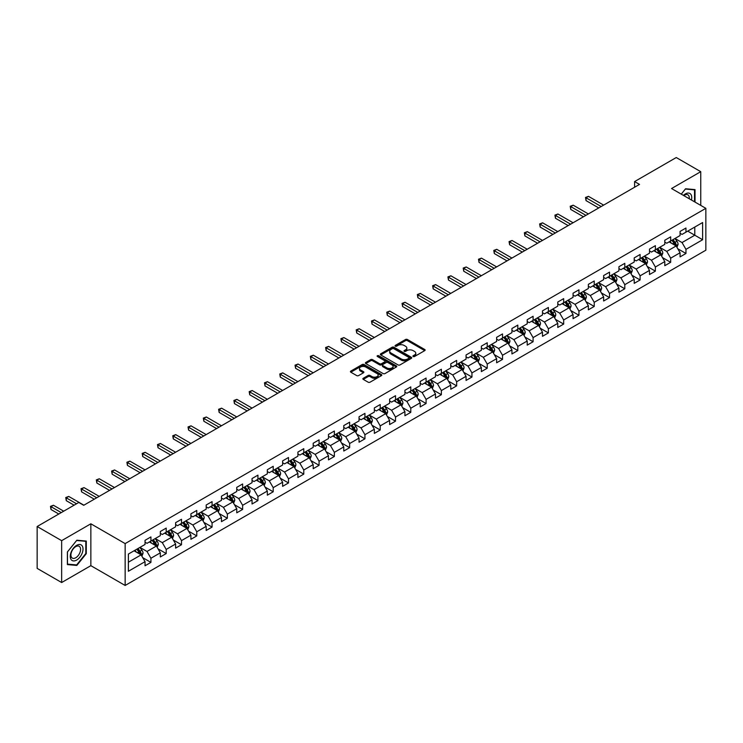 <?xml version="1.0" encoding="UTF-8"?>
<svg xmlns="http://www.w3.org/2000/svg" width="743" height="743" viewBox="0 0 743 743"><rect width="100%" height="100%" fill="white"/><g stroke="black" fill="none" stroke-linecap="round" stroke-linejoin="round"><path stroke-width="1.11" d="M413.173 356.519A0.957 0.548 0 0 0 414.52 356.519L424.745 350.622A1.356 0.789 0 0 0 425.135 350.064A1.356 0.789 0 0 0 424.745 349.516L407.424 339.514A1.356 0.789 0 0 0 405.502 339.514L395.285 345.421A0.957 0.548 0 0 0 396.632 346.192L397.951 345.43A4.356 2.517 0 0 1 404.108 345.43L405.548 346.266A4.356 2.517 0 0 1 406.83 348.04A4.356 2.517 0 0 1 405.548 349.814L404.229 350.585A0.957 0.548 0 0 0 405.576 351.355L406.895 350.594A4.356 2.517 0 0 1 413.052 350.594L414.501 351.43A4.356 2.517 0 0 1 415.774 353.204A4.356 2.517 0 0 1 414.501 354.987L413.173 355.748A0.957 0.548 0 0 0 413.173 356.519L413.173 355.748M363.281 378.28A1.356 0.789 0 0 0 362.881 378.837A1.356 0.789 0 0 0 363.281 379.385L368.138 382.19A1.356 0.789 0 0 0 370.06 382.19L381.41 375.642A1.356 0.789 0 0 0 381.809 375.085A1.356 0.789 0 0 0 381.41 374.528L364.098 364.534A1.356 0.789 0 0 0 362.175 364.534L350.826 371.091A1.356 0.789 0 0 0 350.427 371.639A1.356 0.789 0 0 0 350.826 372.197L356.686 375.586A1.356 0.789 0 0 0 358.609 375.586L363.466 372.782A1.356 0.789 0 0 0 363.866 372.224A1.356 0.789 0 0 0 363.466 371.667L360.559 369.986A3.641 2.099 0 0 1 359.491 368.509A3.641 2.099 0 0 1 361.739 366.568A3.641 2.099 0 0 1 365.705 367.023L377.1 373.599A3.641 2.099 0 0 1 378.168 375.085A3.641 2.099 0 0 1 375.921 377.026A3.641 2.099 0 0 1 371.955 376.571L370.06 375.475A1.356 0.789 0 0 0 368.138 375.475L363.281 378.28L363.281 379.385L368.138 376.608L368.138 375.475M90.85 523.796L61.65 540.663L37.15 526.518L37.15 568.386L61.65 582.531L90.85 565.664L125.149 585.465L125.149 543.597L90.85 523.796L90.85 565.664M700.751 205.393L700.751 171.679L671.551 188.536L705.85 208.337L125.149 543.597M700.751 171.679L676.26 157.535L634.606 181.58L634.606 187.236M37.15 526.518L78.795 502.472L83.699 505.305L639.509 184.403L634.606 181.58M398.053 364.924A1.356 0.789 0 0 0 399.975 364.924L411.325 358.367A1.356 0.789 0 0 0 411.724 357.81A1.356 0.789 0 0 0 411.325 357.262L394.013 347.26A1.356 0.789 0 0 0 392.081 347.26L380.732 353.817A1.356 0.789 0 0 0 380.342 354.374A1.356 0.789 0 0 0 380.732 354.931L398.053 364.924M377.797 356.733A0.957 0.548 0 0 1 378.763 356.863L396.344 367.014L385.013 373.562A1.356 0.789 0 0 1 383.091 373.562L365.779 363.559L370.636 360.782L370.636 359.649L365.779 362.454A1.356 0.789 0 0 0 365.38 363.011A1.356 0.789 0 0 0 365.779 363.559L365.779 362.454M370.636 360.782A1.356 0.789 0 0 1 372.559 360.782L372.559 359.649A1.356 0.789 0 0 0 370.636 359.649M372.559 359.649L379.58 363.699A1.356 0.789 0 0 0 381.503 363.699L384.725 361.841A1.356 0.789 0 0 0 385.125 361.284A1.356 0.789 0 0 0 384.725 360.726L377.416 356.51A0.957 0.548 0 0 1 378.763 355.73L396.363 365.89A1.356 0.789 0 0 1 396.762 366.448A1.356 0.789 0 0 1 396.363 367.005L396.363 365.89M125.149 585.465L705.85 250.205L705.85 208.337M142.74 557.659L150.922 562.386L150.922 558.253L160.33 552.82L160.33 556.953L166.209 553.563L166.209 549.43L175.617 543.997L175.617 548.13L181.496 544.73L181.496 540.607L190.905 535.174L190.905 539.307L196.784 535.907L196.784 531.774L206.183 526.35L206.183 530.474L212.071 527.084L212.071 522.951L221.47 517.518L221.47 521.651L227.349 518.261L227.349 514.128L236.757 508.695L236.757 512.828L242.636 509.429L242.636 505.305L252.044 499.872L252.044 503.995L257.923 500.606L257.923 496.473L267.331 491.039L267.331 495.172L273.21 491.782L273.21 487.649L282.619 482.216L282.619 486.349L288.498 482.95L288.498 478.826L297.906 473.393L297.906 477.526L303.785 474.127L303.785 469.994L313.193 464.57L313.193 468.694L319.072 465.304L319.072 461.171L328.48 455.738L328.48 459.871L334.359 456.481L334.359 452.348L343.768 446.914L343.768 451.047L349.647 447.648L349.647 443.525L359.055 438.091L359.055 442.215L364.934 438.825L364.934 434.692L374.342 429.259L374.342 433.392L380.221 430.002L380.221 425.869L389.629 420.436L389.629 424.569L395.508 421.17L395.508 417.046L404.916 411.613L404.916 415.746L410.795 412.346L410.795 408.213L420.204 402.79L420.204 406.913L426.083 403.523L426.083 399.39L435.491 393.957L435.491 398.09L441.37 394.7L441.37 390.567L450.778 385.134L450.778 389.267L456.657 385.868L456.657 381.744L466.065 376.311L466.065 380.435L471.944 377.045L471.944 372.912L481.353 367.488L481.353 371.611L487.232 368.222L487.232 364.089L496.64 358.655L496.64 362.788L502.519 359.389L502.519 355.265L511.927 349.832L511.927 353.965L517.806 350.566L517.806 346.433L527.214 341.009L527.214 345.133L533.093 341.743L533.093 337.61L542.492 332.177L542.492 336.31L548.38 332.92L548.38 328.787L557.779 323.354L557.779 327.487L563.668 324.087L563.668 319.964L573.067 314.53L573.067 318.663L578.946 315.264L578.946 311.131L588.354 305.707L588.354 309.831L594.233 306.441L594.233 302.308L603.641 296.875L603.641 301.008L609.52 297.609L609.52 293.485L618.928 288.052L618.928 292.185L624.807 288.786L624.807 284.653L634.216 279.229L634.216 283.352L640.095 279.962L640.095 275.829L649.503 270.396L649.503 274.529L655.382 271.139L655.382 267.006L664.79 261.573L664.79 265.706L670.669 262.307L670.669 258.183L680.077 252.75L680.077 256.883L685.956 253.484L685.956 249.351L702.618 239.738L702.618 222.538L694.779 227.061L694.779 235.206L702.618 239.738M150.922 562.386L145.043 565.776L145.043 561.652L128.381 571.265L128.381 554.064L145.043 544.452L145.043 540.319L150.922 536.929L150.922 541.053L160.33 535.629L160.33 531.496L166.209 528.097L166.209 532.229L175.617 526.796L175.617 522.673L181.496 519.273L181.496 523.406L190.905 517.973L190.905 513.84L196.784 510.45L196.784 514.583L206.183 509.15L206.183 505.017L212.071 501.627L212.071 505.751L221.47 500.318L221.47 496.194L227.349 492.795L227.349 496.928L236.757 491.495L236.757 487.362L242.636 483.972L242.636 488.105L252.044 482.671L252.044 478.538L257.923 475.149L257.923 479.272L267.331 473.848L267.331 469.715L273.21 466.316L273.21 470.449L282.619 465.016L282.619 460.892L288.498 457.493L288.498 461.626L297.906 456.193L297.906 452.06L303.785 448.67L303.785 452.803L313.193 447.37L313.193 443.237L319.072 439.847L319.072 443.97L328.48 438.537L328.48 434.414L334.359 431.014L334.359 435.147L343.768 429.714L343.768 425.59L349.647 422.191L349.647 426.324L359.055 420.891L359.055 416.758L364.934 413.368L364.934 417.492L374.342 412.068L374.342 407.935L380.221 404.536L380.221 408.669L389.629 403.235L389.629 399.112L395.508 395.713L395.508 399.845L404.916 394.412L404.916 390.279L410.795 386.889L410.795 391.022L420.204 385.589L420.204 381.456L426.083 378.066L426.083 382.19L435.491 376.766L435.491 372.633L441.37 369.234L441.37 373.367L450.778 367.934L450.778 363.81L456.657 360.411L456.657 364.544L466.065 359.11L466.065 354.978L471.944 351.588L471.944 355.711L481.353 350.287L481.353 346.154L487.232 342.755L487.232 346.888L496.64 341.455L496.64 337.331L502.519 333.932L502.519 338.065L511.927 332.632L511.927 328.499L517.806 325.109L517.806 329.242L527.214 323.809L527.214 319.676L533.093 316.286L533.093 320.409L542.492 314.986L542.492 310.853L548.38 307.453L548.38 311.586L557.779 306.153L557.779 302.029L563.668 298.63L563.668 302.763L573.067 297.33L573.067 293.197L578.946 289.807L578.946 293.931L588.354 288.507L588.354 284.374L594.233 280.975L594.233 285.108L603.641 279.674L603.641 275.551L609.52 272.152L609.52 276.285L618.928 270.851L618.928 266.718L624.807 263.328L624.807 267.461L634.216 262.028L634.216 257.895L640.095 254.505L640.095 258.629L649.503 253.205L649.503 249.072L655.382 245.673L655.382 249.806L664.79 244.373L664.79 240.249L670.669 236.85L670.669 240.983L680.077 235.55L680.077 231.417L685.956 228.027L685.956 232.15L702.618 222.538M149.352 541.963L156.411 546.031L147.003 551.464L139.944 547.396M145.043 542.186L147.003 543.319L150.922 541.053M147.003 551.464L150.922 558.253M156.411 546.031L160.33 552.82M164.64 533.14L171.698 537.208L162.29 542.641L155.231 538.564M160.33 533.363L162.29 534.496L166.209 532.229M162.29 542.641L166.209 549.43M171.698 537.208L175.617 543.997M179.927 524.307L186.976 528.384L177.577 533.818L170.518 529.74M175.617 524.539L177.577 525.673L181.496 523.406M177.577 533.818L181.496 540.607M186.976 528.384L190.905 535.174M195.214 515.484L202.263 519.561L192.864 524.985L185.806 520.917M190.905 515.707L192.864 516.84L196.784 514.583M192.864 524.985L196.784 531.774M202.263 519.561L206.183 526.35M210.501 506.661L217.55 510.729L208.142 516.162L201.093 512.094M206.183 506.884L208.142 508.017L212.071 505.751M208.142 516.162L212.071 522.951M217.55 510.729L221.47 517.518M225.788 497.829L232.838 501.906L223.429 507.339L216.38 503.262M221.47 498.061L223.429 499.194L227.349 496.928M223.429 507.339L227.349 514.128M232.838 501.906L236.757 508.695M241.076 489.005L248.125 493.083L238.717 498.516L231.667 494.439M236.757 489.238L238.717 490.361L242.636 488.105M238.717 498.516L242.636 505.305M248.125 493.083L252.044 499.872M256.363 480.182L263.412 484.25L254.004 489.683L246.955 485.616M252.044 480.405L254.004 481.538L257.923 479.272M254.004 489.683L257.923 496.473M263.412 484.25L267.331 491.039M271.65 471.359L278.699 475.427L269.291 480.86L262.242 476.783M267.331 471.582L269.291 472.715L273.21 470.449M269.291 480.86L273.21 487.649M278.699 475.427L282.619 482.216M286.928 462.527L293.987 466.604L284.578 472.037L277.529 467.96M282.619 462.759L284.578 463.892L288.498 461.626M284.578 472.037L288.498 478.826M293.987 466.604L297.906 473.393M302.215 453.704L309.274 457.781L299.866 463.205L292.816 459.137M297.906 453.927L299.866 455.06L303.785 452.803M299.866 463.205L303.785 469.994M309.274 457.781L313.193 464.57M317.502 444.881L324.561 448.948L315.153 454.382L308.094 450.314M313.193 445.103L315.153 446.237L319.072 443.97M315.153 454.382L319.072 461.171M324.561 448.948L328.48 455.738M332.79 436.048L339.848 440.125L330.44 445.559L323.381 441.481M328.48 436.28L330.44 437.413L334.359 435.147M330.44 445.559L334.359 452.348M339.848 440.125L343.768 446.914M348.077 427.225L355.135 431.302L345.727 436.735L338.669 432.658M343.768 427.457L345.727 428.581L349.647 426.324M345.727 436.735L349.647 443.525M355.135 431.302L359.055 438.091M363.364 418.402L370.423 422.479L361.014 427.903L353.956 423.835M359.055 418.625L361.014 419.758L364.934 417.492M361.014 427.903L364.934 434.692M370.423 422.479L374.342 429.259M378.651 409.579L385.71 413.647L376.302 419.08L369.243 415.003M374.342 409.802L376.302 410.935L380.221 408.669M376.302 419.08L380.221 425.869M385.71 413.647L389.629 420.436M393.939 400.746L400.997 404.824L391.589 410.257L384.53 406.18M389.629 400.979L391.589 402.112L395.508 399.845M391.589 410.257L395.508 417.046M400.997 404.824L404.916 411.613M409.226 391.923L416.284 396L406.876 401.424L399.818 397.356M404.916 392.146L406.876 393.279L410.795 391.022M406.876 401.424L410.795 408.213M416.284 396L420.204 402.79M424.513 383.1L431.572 387.168L422.163 392.601L415.105 388.533M420.204 383.323L422.163 384.456L426.083 382.19M422.163 392.601L426.083 399.39M431.572 387.168L435.491 393.957M439.8 374.268L446.859 378.345L437.451 383.778L430.392 379.701M435.491 374.5L437.451 375.633L441.37 373.367M437.451 383.778L441.37 390.567M446.859 378.345L450.778 385.134M455.087 365.445L462.146 369.522L452.738 374.955L445.679 370.878M450.778 365.677L452.738 366.801L456.657 364.544M452.738 374.955L456.657 381.744M462.146 369.522L466.065 376.311M470.375 356.621L477.433 360.699L468.025 366.123L460.966 362.055M466.065 356.844L468.025 357.977L471.944 355.711M468.025 366.123L471.944 372.912M477.433 360.699L481.353 367.488M485.662 347.798L492.72 351.866L483.312 357.299L476.254 353.222M481.353 348.021L483.312 349.154L487.232 346.888M483.312 357.299L487.232 364.089M492.72 351.866L496.64 358.655M500.949 338.966L508.008 343.043L498.599 348.476L491.541 344.399M496.64 339.198L498.599 340.331L502.519 338.065M498.599 348.476L502.519 355.265M508.008 343.043L511.927 349.832M516.236 330.143L523.286 334.22L513.887 339.644L506.828 335.576M511.927 330.366L513.887 331.499L517.806 329.242M513.887 339.644L517.806 346.433M523.286 334.22L527.214 341.009M531.524 321.32L538.573 325.388L529.174 330.821L522.115 326.753M527.214 321.543L529.174 322.676L533.093 320.409M529.174 330.821L533.093 337.61M538.573 325.388L542.492 332.177M546.811 312.487L553.86 316.564L544.461 321.998L537.403 317.92M542.492 312.719L544.461 313.852L548.38 311.586M544.461 321.998L548.38 328.787M553.86 316.564L557.779 323.354M562.098 303.664L569.147 307.741L559.739 313.174L552.69 309.097M557.779 303.896L559.739 305.02L563.668 302.763M559.739 313.174L563.668 319.964M569.147 307.741L573.067 314.53M577.385 294.841L584.435 298.918L575.026 304.342L567.977 300.274M573.067 295.064L575.026 296.197L578.946 293.931M575.026 304.342L578.946 311.131M584.435 298.918L588.354 305.707M592.673 286.018L599.722 290.086L590.313 295.519L583.264 291.442M588.354 286.241L590.313 287.374L594.233 285.108M590.313 295.519L594.233 302.308M599.722 290.086L603.641 296.875M607.96 277.185L615.009 281.263L605.601 286.696L598.552 282.619M603.641 277.418L605.601 278.551L609.52 276.285M605.601 286.696L609.52 293.485M615.009 281.263L618.928 288.052M623.238 268.362L630.296 272.44L620.888 277.863L613.839 273.796M618.928 268.585L620.888 269.718L624.807 267.461M620.888 277.863L624.807 284.653M630.296 272.44L634.216 279.229M638.525 259.539L645.583 263.607L636.175 269.04L629.126 264.972M634.216 259.762L636.175 260.895L640.095 258.629M636.175 269.04L640.095 275.829M645.583 263.607L649.503 270.396M653.812 250.716L660.871 254.784L651.462 260.217L644.413 256.14M649.503 250.939L651.462 252.072L655.382 249.806M651.462 260.217L655.382 267.006M660.871 254.784L664.79 261.573M669.099 241.884L676.158 245.961L666.75 251.394L659.691 247.317M664.79 242.116L666.75 243.24L670.669 240.983M666.75 251.394L670.669 258.183M676.158 245.961L680.077 252.75M687.721 231.138L694.779 235.206L682.037 242.562L674.978 238.494M680.077 233.283L682.037 234.416L685.956 232.15M682.037 242.562L685.956 249.351M61.65 540.663L61.65 582.531M128.381 562.219L141.124 554.863L134.065 550.786M141.124 554.863L145.043 561.652M677.774 248.756L685.956 253.484M662.487 257.589L670.669 262.307M647.199 266.412L655.382 271.139M631.912 275.235L640.095 279.962M616.625 284.067L624.807 288.786M601.338 292.891L609.52 297.609M586.051 301.714L594.233 306.441M570.763 310.537L578.946 315.264M555.485 319.369L563.668 324.087M540.198 328.192L548.38 332.92M524.911 337.016L533.093 341.743M509.624 345.848L517.806 350.566M494.336 354.671L502.519 359.389M479.049 363.494L487.232 368.222M463.762 372.317L471.944 377.045M448.475 381.15L456.657 385.868M433.188 389.973L441.37 394.7M417.9 398.796L426.083 403.523M402.613 407.619L410.795 412.346M387.326 416.451L395.508 421.17M372.039 425.275L380.221 430.002M356.751 434.098L364.934 438.825M341.464 442.93L349.647 447.648M326.177 451.753L334.359 456.481M310.89 460.576L319.072 465.304M295.603 469.4L303.785 474.127M280.315 478.232L288.498 482.95M265.028 487.055L273.21 491.782M249.741 495.878L257.923 500.606M234.454 504.711L242.636 509.429M219.166 513.534L227.349 518.261M203.888 522.357L212.071 527.084M188.601 531.18L196.784 535.907M173.314 540.012L181.496 544.73M158.027 548.836L166.209 553.563M695.021 202.087L695.021 189.614L685.566 188.768L681.257 194.137M67.381 564.587L76.835 565.432L86.29 553.665L86.29 541.062L76.835 540.217L67.381 551.984L67.381 564.587M85.807 553.386L86.29 553.665M75.842 564.856L76.835 565.432M413.554 356.659L414.501 356.111A4.356 2.517 0 0 0 415.774 354.337L415.774 353.204M406.83 348.04L406.83 349.173A4.356 2.517 0 0 1 405.548 350.947L404.61 351.495M424.727 350.631L407.424 340.647A1.356 0.789 0 0 0 405.502 340.647L395.666 346.331M411.306 358.377L394.013 348.393A1.356 0.789 0 0 0 392.081 348.393L380.75 354.94L380.732 353.817M408.919 358.2A0.957 0.548 0 0 0 408.919 357.429L393.725 348.653A0.957 0.548 0 0 0 392.378 348.653L390.976 349.461A4.356 2.517 0 0 0 389.704 351.235A4.356 2.517 0 0 0 390.976 353.009L401.369 359.008A4.356 2.517 0 0 0 407.526 359.008L408.919 358.2L408.919 359.333A0.957 0.548 0 0 0 409.198 358.943L409.198 357.81M389.704 351.235L389.704 352.368A4.356 2.517 0 0 0 390.976 354.142L390.976 353.009M408.919 359.333L407.526 360.141A4.356 2.517 0 0 1 401.369 360.141L390.976 354.142M372.559 360.782L379.58 364.832A1.356 0.789 0 0 0 381.503 364.832L384.725 362.974A1.356 0.789 0 0 0 385.125 362.417L385.125 361.284M386.871 367.906A3.641 2.099 0 0 0 390.837 368.361A3.641 2.099 0 0 0 393.075 366.42A3.641 2.099 0 0 0 392.016 364.934L387.995 362.621A1.356 0.789 0 0 0 386.072 362.621L382.849 364.479A1.356 0.789 0 0 0 382.45 365.036A1.356 0.789 0 0 0 382.849 365.593L386.871 367.906L386.871 369.039A3.641 2.099 0 0 0 390.837 369.494A3.641 2.099 0 0 0 393.075 367.553L393.075 366.42M382.45 365.036L382.45 366.169A1.356 0.789 0 0 0 382.849 366.717L382.849 365.593M386.871 369.039L382.849 366.717M378.168 375.085L378.168 376.218A3.641 2.099 0 0 1 375.921 378.159A3.641 2.099 0 0 1 371.955 377.704L370.06 376.608A1.356 0.789 0 0 0 368.138 376.608M359.491 368.509L359.491 369.633A3.641 2.099 0 0 0 360.559 371.119L360.559 369.986M363.466 371.667L363.466 372.782L360.559 371.119M381.41 374.528L381.41 375.642L364.098 365.667A1.356 0.789 0 0 0 362.175 365.667L350.835 372.206L350.826 371.091M676.929 247.298L678.099 244.363A3.669 2.118 -120 0 0 676.929 241.234L674.904 238.54M671.375 243.202L670 241.364M603.641 205.114L588.484 196.356L586.032 197.777L586.032 200.601L598.747 207.938M671.867 240.286L673.892 242.989A3.669 2.118 60 0 1 674.941 245.199L676.111 244.521A3.669 2.118 -120 0 0 675.062 242.311L673.037 239.608M672.118 240.147L674.365 243.137A1.867 1.077 60 0 1 674.709 243.704L676.111 244.521M586.032 200.601L585.493 197.462L601.189 206.526M585.493 197.462L588.484 196.356M693.925 189.521L694.529 189.864L694.529 201.799M681.275 194.146L685.371 189.047L694.529 189.864M691.436 200.016A9.009 5.201 120 0 0 689.875 193.468A9.009 5.201 120 0 0 683.421 195.39M689.253 198.752A6.817 3.938 120 0 0 687.888 194.842A6.817 3.938 120 0 0 683.811 195.613M76.64 560.064A9.009 5.201 120 0 0 83.012 549.031A9.009 5.201 120 0 0 76.64 545.353A9.009 5.201 120 0 0 70.269 556.386A9.009 5.201 120 0 0 76.64 560.064M75.749 557.761A6.817 3.938 120 0 0 80.207 551.752A6.817 3.938 120 0 0 79.157 546.291A6.817 3.938 120 0 0 75.749 546.625A6.817 3.938 120 0 0 71.291 552.634A6.817 3.938 120 0 0 72.34 558.104A6.817 3.938 120 0 0 75.749 557.761M67.483 551.891L76.64 540.495L85.807 541.313L85.807 553.526L76.64 564.931L67.483 564.113L67.455 551.882M85.194 540.96L85.807 541.313M661.641 256.121L662.812 253.187A3.669 2.118 -120 0 0 661.641 250.066L659.617 247.363M656.088 252.026L654.713 250.187M588.354 213.938L573.197 205.189L570.745 206.6L570.745 209.433L583.459 216.77M656.58 249.119L658.604 251.812A3.669 2.118 60 0 1 659.654 254.022L660.824 253.344A3.669 2.118 -120 0 0 659.775 251.134L657.759 248.441M656.831 248.97L659.078 251.961A1.867 1.077 60 0 1 659.422 252.536L660.824 253.344M570.745 209.433L570.206 206.285L585.911 215.349M570.206 206.285L573.197 205.189M646.354 264.954L647.524 262.019A3.669 2.118 -120 0 0 646.354 258.889L644.33 256.186M640.8 260.849L639.426 259.019M573.067 222.761L557.909 214.012L555.458 215.424L555.458 218.256L568.172 225.593M641.293 257.942L643.317 260.644A3.669 2.118 60 0 1 644.367 262.855L645.546 262.168A3.669 2.118 -120 0 0 644.487 259.966L642.472 257.264M641.553 257.793L643.791 260.793A1.867 1.077 60 0 1 644.135 261.36L645.546 262.168M555.458 218.256L554.919 215.117L570.624 224.182M554.919 215.117L557.909 214.012M631.076 273.777L632.237 270.842A3.669 2.118 -120 0 0 631.067 267.712L629.042 265.01M625.513 269.681L624.148 267.842M557.779 231.593L542.622 222.835L540.17 224.256L540.17 227.079L552.885 234.416M626.005 266.765L628.03 269.468A3.669 2.118 60 0 1 629.08 271.678L630.259 271A3.669 2.118 -120 0 0 629.2 268.79L627.185 266.087M626.265 266.616L628.504 269.616A1.867 1.077 60 0 1 628.847 270.183L630.259 271M540.17 227.079L539.632 223.94L555.337 233.005M539.632 223.94L542.622 222.835M615.789 282.6L616.95 279.665A3.669 2.118 -120 0 0 615.78 276.535L613.755 273.842M610.235 278.504L608.861 276.665M542.492 240.416L527.335 231.667L524.883 233.079L524.883 235.903L537.598 243.24M610.718 275.597L612.743 278.291A3.669 2.118 60 0 1 613.792 280.501L614.972 279.823A3.669 2.118 -120 0 0 613.913 277.613L611.898 274.91M610.978 275.449L613.216 278.439A1.867 1.077 60 0 1 613.56 279.006L614.972 279.823M524.883 235.903L524.344 232.763L540.05 241.828M524.344 232.763L527.335 231.667M600.502 291.432L601.663 288.488A3.669 2.118 -120 0 0 600.493 285.368L598.468 282.665M594.948 287.327L593.573 285.498M527.205 249.239L512.048 240.491L509.605 241.902L509.605 244.735L522.31 252.072M595.431 284.42L597.456 287.123A3.669 2.118 60 0 1 598.505 289.324L599.685 288.646A3.669 2.118 -120 0 0 598.626 286.436L596.61 283.742M595.691 284.272L597.929 287.262A1.867 1.077 60 0 1 598.273 287.838L599.685 288.646M509.605 244.735L509.057 241.596L524.762 250.651M509.057 241.596L512.048 240.491M585.215 300.256L586.376 297.321A3.669 2.118 -120 0 0 585.205 294.191L583.181 291.488M579.661 296.151L578.286 294.321M511.927 258.062L496.761 249.314L494.318 250.725L494.318 253.558L507.023 260.895M580.144 293.244L582.168 295.946A3.669 2.118 60 0 1 583.218 298.157L584.397 297.479A3.669 2.118 -120 0 0 583.348 295.268L581.323 292.566M580.404 293.095L582.642 296.095A1.867 1.077 60 0 1 582.986 296.661L584.397 297.479M494.318 253.558L493.779 250.419L509.475 259.483M493.779 250.419L496.761 249.314M569.927 309.079L571.088 306.144A3.669 2.118 -120 0 0 569.918 303.014L567.893 300.321M564.374 304.983L562.999 303.144M496.64 266.895L481.473 258.137L479.031 259.558L479.031 262.381L491.736 269.718M564.856 302.067L566.881 304.769A3.669 2.118 60 0 1 567.931 306.98L569.11 306.302A3.669 2.118 -120 0 0 568.061 304.091L566.036 301.389M565.117 301.927L567.355 304.918A1.867 1.077 60 0 1 567.698 305.484L569.11 306.302M479.031 262.381L478.492 259.242L494.188 268.307M478.492 259.242L481.473 258.137M554.64 317.902L555.801 314.967A3.669 2.118 -120 0 0 554.631 311.846L552.606 309.144M549.086 313.806L547.712 311.967M481.353 275.718L466.186 266.969L463.743 268.381L463.743 271.214L476.449 278.551M549.569 310.899L551.594 313.592A3.669 2.118 60 0 1 552.643 315.803L553.823 315.125A3.669 2.118 -120 0 0 552.773 312.914L550.749 310.221M549.829 310.75L552.068 313.741A1.867 1.077 60 0 1 552.411 314.317L553.823 315.125M463.743 271.214L463.205 268.065L478.901 277.13M463.205 268.065L466.186 266.969M539.353 326.734L540.514 323.799A3.669 2.118 -120 0 0 539.344 320.67L537.319 317.967M533.799 322.629L532.425 320.8M466.065 284.541L450.899 275.792L448.456 277.204L448.456 280.037L461.162 287.374M534.282 319.722L536.307 322.425A3.669 2.118 60 0 1 537.356 324.635L538.536 323.948A3.669 2.118 -120 0 0 537.486 321.747L535.462 319.044M534.542 319.574L536.78 322.573A1.867 1.077 60 0 1 537.124 323.14L538.536 323.948M448.456 280.037L447.918 276.898L463.613 285.962M447.918 276.898L450.899 275.792M524.066 335.557L525.227 332.623A3.669 2.118 -120 0 0 524.056 329.493L522.032 326.79M518.512 331.462L517.137 329.623M450.778 293.374L435.621 284.615L433.169 286.027L433.169 288.86L445.874 296.197M518.995 328.545L521.019 331.248A3.669 2.118 60 0 1 522.069 333.458L523.248 332.78A3.669 2.118 -120 0 0 522.199 330.57L520.174 327.867M519.255 328.397L521.493 331.397A1.867 1.077 60 0 1 521.837 331.963L523.248 332.78M433.169 288.86L432.63 285.721L448.326 294.785M432.63 285.721L435.621 284.615M508.779 344.38L509.939 341.446A3.669 2.118 -120 0 0 508.769 338.316L506.745 335.622M503.225 340.285L501.85 338.446M435.491 302.197L420.334 293.439L417.882 294.86L417.882 297.683L430.587 305.02M503.708 337.378L505.732 340.071A3.669 2.118 60 0 1 506.782 342.282L507.961 341.604A3.669 2.118 -120 0 0 506.912 339.393L504.887 336.69M503.968 337.229L506.215 340.22A1.867 1.077 60 0 1 506.55 340.786L507.961 341.604M417.882 297.683L417.343 294.544L433.039 303.608M417.343 294.544L420.334 293.439M493.491 353.213L494.652 350.269A3.669 2.118 -120 0 0 493.482 347.148L491.457 344.446M487.937 349.108L486.563 347.278M420.204 311.02L405.046 302.271L402.595 303.683L402.595 306.515L415.3 313.852M488.42 346.201L490.445 348.904A3.669 2.118 60 0 1 491.495 351.105L492.674 350.427A3.669 2.118 -120 0 0 491.625 348.216L489.6 345.523M488.68 346.052L490.928 349.043A1.867 1.077 60 0 1 491.262 349.619L492.674 350.427M402.595 306.515L402.056 303.376L417.752 312.431M402.056 303.376L405.046 302.271M478.204 362.036L479.365 359.101A3.669 2.118 -120 0 0 478.195 355.971L476.179 353.269M472.65 357.931L471.276 356.101M404.916 319.843L389.759 311.094L387.307 312.506L387.307 315.338L400.013 322.676M473.133 355.024L475.158 357.727A3.669 2.118 60 0 1 476.207 359.937L477.387 359.259A3.669 2.118 -120 0 0 476.337 357.049L474.313 354.346M473.393 354.875L475.641 357.875A1.867 1.077 60 0 1 475.975 358.442L477.387 359.259M387.307 315.338L386.769 312.199L402.465 321.264M386.769 312.199L389.759 311.094M462.917 370.859L464.087 367.924A3.669 2.118 -120 0 0 462.908 364.794L460.892 362.101M457.363 366.763L455.988 364.924M389.629 328.675L374.472 319.917L372.02 321.338L372.02 324.162L384.725 331.499M457.855 363.847L459.871 366.55A3.669 2.118 60 0 1 460.92 368.76L462.1 368.082A3.669 2.118 -120 0 0 461.05 365.872L459.025 363.169M458.106 363.708L460.354 366.698A1.867 1.077 60 0 1 460.688 367.265L462.1 368.082M372.02 324.162L371.481 321.022L387.177 330.087M371.481 321.022L374.472 319.917M447.63 379.682L448.8 376.747A3.669 2.118 -120 0 0 447.62 373.627L445.605 370.924M442.076 375.586L440.701 373.748M374.342 337.498L359.185 328.75L356.733 330.161L356.733 332.985L369.438 340.331M442.568 372.68L444.583 375.373A3.669 2.118 60 0 1 445.633 377.583L446.812 376.905A3.669 2.118 -120 0 0 445.763 374.695L443.738 372.002M442.819 372.531L445.066 375.521A1.867 1.077 60 0 1 445.401 376.088L446.812 376.905M356.733 332.985L356.194 329.846L371.89 338.91M356.194 329.846L359.185 328.75M432.342 388.515L433.513 385.58A3.669 2.118 -120 0 0 432.333 382.45L430.318 379.747M426.788 384.41L425.414 382.58M359.055 346.322L343.898 337.573L341.446 338.984L341.446 341.817L354.151 349.154M427.281 381.503L429.296 384.205A3.669 2.118 60 0 1 430.355 386.416L431.525 385.728A3.669 2.118 -120 0 0 430.476 383.527L428.451 380.825M427.531 381.354L429.779 384.354A1.867 1.077 60 0 1 430.113 384.92L431.525 385.728M341.446 341.817L340.907 338.678L356.603 347.743M340.907 338.678L343.898 337.573M417.055 397.338L418.225 394.403A3.669 2.118 -120 0 0 417.046 391.273L415.031 388.57M411.501 393.233L410.127 391.403M343.768 355.154L328.61 346.396L326.158 347.808L326.158 350.64L338.864 357.977M411.993 390.326L414.009 393.028A3.669 2.118 60 0 1 415.068 395.239L416.238 394.561A3.669 2.118 -120 0 0 415.188 392.35L413.164 389.648M412.244 390.177L414.492 393.177A1.867 1.077 60 0 1 414.826 393.744L416.238 394.561M326.158 350.64L325.62 347.501L341.316 356.566M325.62 347.501L328.61 346.396M401.768 406.161L402.938 403.226A3.669 2.118 -120 0 0 401.768 400.096L399.743 397.403M396.214 402.065L394.839 400.226M328.48 363.977L313.323 355.219L310.871 356.64L310.871 359.463L323.586 366.801M396.706 399.158L398.722 401.852A3.669 2.118 60 0 1 399.78 404.062L400.951 403.384A3.669 2.118 -120 0 0 399.901 401.174L397.876 398.471M396.957 399.01L399.205 402A1.867 1.077 60 0 1 399.539 402.567L400.951 403.384M310.871 359.463L310.333 356.324L326.028 365.389M310.333 356.324L313.323 355.219M386.481 414.993L387.651 412.049A3.669 2.118 -120 0 0 386.481 408.929L384.456 406.226M380.927 410.888L379.552 409.059M313.193 372.8L298.036 364.051L295.584 365.463L295.584 368.296L308.299 375.633M381.419 407.981L383.434 410.684A3.669 2.118 60 0 1 384.493 412.885L385.663 412.207A3.669 2.118 -120 0 0 384.614 409.997L382.589 407.303M381.67 407.833L383.917 410.823A1.867 1.077 60 0 1 384.252 411.399L385.663 412.207M295.584 368.296L295.045 365.157L310.741 374.212M295.045 365.157L298.036 364.051M371.194 423.816L372.364 420.882A3.669 2.118 -120 0 0 371.194 417.752L369.169 415.049M365.64 419.711L364.265 417.882M297.906 381.623L282.749 372.875L280.297 374.286L280.297 377.119L293.011 384.456M366.132 416.804L368.156 419.507A3.669 2.118 60 0 1 369.206 421.718L370.376 421.04A3.669 2.118 -120 0 0 369.327 418.829L367.302 416.126M366.383 416.656L368.63 419.656A1.867 1.077 60 0 1 368.974 420.222L370.376 421.04M280.297 377.119L279.758 373.98L295.454 383.044M279.758 373.98L282.749 372.875M355.906 432.64L357.077 429.705A3.669 2.118 -120 0 0 355.906 426.575L353.882 423.881M350.352 428.544L348.978 426.705M282.619 390.456L267.461 381.698L265.01 383.119L265.01 385.942L277.724 393.279M350.845 425.628L352.869 428.33A3.669 2.118 60 0 1 353.919 430.541L355.089 429.863A3.669 2.118 -120 0 0 354.039 427.652L352.015 424.95M351.095 425.488L353.343 428.479A1.867 1.077 60 0 1 353.687 429.045L355.089 429.863M265.01 385.942L264.471 382.803L280.167 391.867M264.471 382.803L267.461 381.698M340.619 441.463L341.789 438.528A3.669 2.118 -120 0 0 340.619 435.407L338.594 432.705M335.065 437.367L333.691 435.528M267.331 399.279L252.174 390.53L249.722 391.942L249.722 394.765L262.437 402.112M335.557 434.46L337.582 437.153A3.669 2.118 60 0 1 338.632 439.364L339.802 438.686A3.669 2.118 -120 0 0 338.752 436.475L336.728 433.782M335.808 434.311L338.056 437.302A1.867 1.077 60 0 1 338.399 437.868L339.802 438.686M249.722 394.765L249.184 391.626L264.88 400.691M249.184 391.626L252.174 390.53M325.332 450.295L326.502 447.36A3.669 2.118 -120 0 0 325.332 444.23L323.307 441.528M319.778 446.19L318.403 444.36M252.044 408.102L236.887 399.353L234.435 400.765L234.435 403.598L247.15 410.935M320.27 443.283L322.295 445.986A3.669 2.118 60 0 1 323.344 448.196L324.515 447.509A3.669 2.118 -120 0 0 323.465 445.308L321.45 442.605M320.521 443.134L322.768 446.134A1.867 1.077 60 0 1 323.112 446.701L324.515 447.509M234.435 403.598L233.896 400.458L249.602 409.523M233.896 400.458L236.887 399.353M310.045 459.118L311.215 456.183A3.669 2.118 -120 0 0 310.045 453.054L308.02 450.351M304.491 455.013L303.116 453.184M236.757 416.934L221.6 408.176L219.148 409.588L219.148 412.421L231.862 419.758M304.983 452.106L307.008 454.809A3.669 2.118 60 0 1 308.057 457.019L309.237 456.341A3.669 2.118 -120 0 0 308.178 454.131L306.162 451.428M305.234 451.958L307.481 454.957A1.867 1.077 60 0 1 307.825 455.524L309.237 456.341M219.148 412.421L218.609 409.282L234.314 418.346M218.609 409.282L221.6 408.176M294.767 467.941L295.928 465.007A3.669 2.118 -120 0 0 294.757 461.877L292.733 459.183M289.203 463.846L287.838 462.007M221.47 425.758L206.313 416.999L203.861 418.42L203.861 421.244L216.575 428.581M289.696 460.939L291.72 463.632A3.669 2.118 60 0 1 292.77 465.842L293.949 465.164A3.669 2.118 -120 0 0 292.891 462.954L290.875 460.251M289.956 460.79L292.194 463.781A1.867 1.077 60 0 1 292.538 464.347L293.949 465.164M203.861 421.244L203.322 418.105L219.027 427.169M203.322 418.105L206.313 416.999M279.479 476.774L280.64 473.83A3.669 2.118 -120 0 0 279.47 470.709L277.445 468.006M273.916 472.669L272.551 470.839M206.183 434.581L191.025 425.832L188.573 427.244L188.573 430.076L201.288 437.413M274.408 469.762L276.433 472.464A3.669 2.118 60 0 1 277.483 474.666L278.662 473.988A3.669 2.118 -120 0 0 277.603 471.777L275.588 469.084M274.669 469.613L276.907 472.604A1.867 1.077 60 0 1 277.25 473.18L278.662 473.988M188.573 430.076L188.035 426.937L203.74 435.992M188.035 426.937L191.025 425.832M264.192 485.597L265.353 482.662A3.669 2.118 -120 0 0 264.183 479.532L262.158 476.83M258.638 481.492L257.264 479.662M190.895 443.404L175.738 434.655L173.286 436.067L173.286 438.899L186.001 446.237M259.121 478.585L261.146 481.288A3.669 2.118 60 0 1 262.195 483.498L263.375 482.82A3.669 2.118 -120 0 0 262.316 480.61L260.301 477.907M259.381 478.436L261.62 481.436A1.867 1.077 60 0 1 261.963 482.003L263.375 482.82M173.286 438.899L172.748 435.76L188.453 444.825M172.748 435.76L175.738 434.655M248.905 494.42L250.066 491.485A3.669 2.118 -120 0 0 248.896 488.355L246.871 485.662M243.351 490.324L241.977 488.485M175.617 452.236L160.451 443.478L158.008 444.899L158.008 447.723L170.714 455.06M243.834 487.408L245.859 490.111A3.669 2.118 60 0 1 246.908 492.321L248.088 491.643A3.669 2.118 -120 0 0 247.038 489.433L245.014 486.73M244.094 487.259L246.332 490.259A1.867 1.077 60 0 1 246.676 490.826L248.088 491.643M158.008 447.723L157.47 444.583L173.165 453.648M157.47 444.583L160.451 443.478M233.618 503.243L234.779 500.308A3.669 2.118 -120 0 0 233.608 497.188L231.584 494.485M228.064 499.147L226.689 497.308M160.33 461.059L145.164 452.311L142.721 453.722L142.721 456.546L155.426 463.892M228.547 496.24L230.571 498.934A3.669 2.118 60 0 1 231.621 501.144L232.8 500.466A3.669 2.118 -120 0 0 231.751 498.256L229.726 495.562M228.807 496.092L231.045 499.082A1.867 1.077 60 0 1 231.389 499.649L232.8 500.466M142.721 456.546L142.182 453.406L157.878 462.471M142.182 453.406L145.164 452.311M218.331 512.076L219.491 509.141A3.669 2.118 -120 0 0 218.321 506.011L216.297 503.308M212.777 507.971L211.402 506.141M145.043 469.882L129.876 461.134L127.434 462.545L127.434 465.378L140.139 472.715M213.26 505.064L215.284 507.766A3.669 2.118 60 0 1 216.334 509.967L217.513 509.289A3.669 2.118 -120 0 0 216.464 507.088L214.439 504.386M213.52 504.915L215.758 507.915A1.867 1.077 60 0 1 216.102 508.481L217.513 509.289M127.434 465.378L126.895 462.239L142.591 471.303M126.895 462.239L129.876 461.134M203.043 520.899L204.204 517.964A3.669 2.118 -120 0 0 203.034 514.834L201.009 512.131M197.489 516.794L196.115 514.964M129.756 478.715L114.589 469.957L112.147 471.368L112.147 474.201L124.852 481.538M197.972 513.887L199.997 516.589A3.669 2.118 60 0 1 201.047 518.8L202.226 518.122A3.669 2.118 -120 0 0 201.177 515.911L199.152 513.209M198.232 513.738L200.471 516.738A1.867 1.077 60 0 1 200.814 517.304L202.226 518.122M112.147 474.201L111.608 471.062L127.304 480.127M111.608 471.062L114.589 469.957M187.756 529.722L188.917 526.787A3.669 2.118 -120 0 0 187.747 523.657L185.722 520.964M182.202 525.626L180.828 523.787M114.468 487.538L99.302 478.78L96.859 480.201L96.859 483.024L109.565 490.361M182.685 522.719L184.71 525.412A3.669 2.118 60 0 1 185.759 527.623L186.939 526.945A3.669 2.118 -120 0 0 185.889 524.734L183.865 522.032M182.945 522.57L185.183 525.561A1.867 1.077 60 0 1 185.527 526.128L186.939 526.945M96.859 483.024L96.321 479.885L112.017 488.95M96.321 479.885L99.302 478.78M172.469 538.554L173.63 535.61A3.669 2.118 -120 0 0 172.46 532.49L170.435 529.787M166.915 534.449L165.54 532.62M99.181 496.361L84.024 487.612L81.572 489.024L81.572 491.857L94.277 499.194M167.398 531.542L169.423 534.245A3.669 2.118 60 0 1 170.472 536.446L171.652 535.768A3.669 2.118 -120 0 0 170.602 533.558L168.577 530.864M167.658 531.394L169.896 534.384A1.867 1.077 60 0 1 170.24 534.96L171.652 535.768M81.572 491.857L81.033 488.718L96.729 497.773M81.033 488.718L84.024 487.612M157.182 547.377L158.343 544.443A3.669 2.118 -120 0 0 157.172 541.313L155.148 538.61M151.628 543.272L150.253 541.443M83.894 505.184L68.737 496.435L66.285 497.847L66.285 500.68L74.096 505.184M152.111 540.365L154.135 543.068A3.669 2.118 60 0 1 155.185 545.278L156.364 544.6A3.669 2.118 -120 0 0 155.315 542.39L153.29 539.687M152.371 540.217L154.618 543.217A1.867 1.077 60 0 1 154.953 543.783L156.364 544.6M66.285 500.68L65.746 497.541L76.538 503.773M65.746 497.541L68.737 496.435M141.894 556.201L143.055 553.266A3.669 2.118 -120 0 0 141.885 550.136L139.87 547.442M136.34 552.105L134.966 550.266M63.703 511.184L53.45 505.259L50.998 506.68L50.998 509.503L58.808 514.017M136.823 549.188L138.848 551.891A3.669 2.118 60 0 1 139.898 554.102L141.077 553.424A3.669 2.118 -120 0 0 140.028 551.213L138.003 548.51M137.083 549.04L139.331 552.04A1.867 1.077 60 0 1 139.665 552.606L141.077 553.424M50.998 509.503L50.459 506.364L61.26 512.596M50.459 506.364L53.45 505.259M414.501 356.111L414.501 354.987M404.229 351.355L404.229 350.585M405.548 350.947L405.548 349.814M395.285 346.192L395.285 345.421M405.502 340.647L405.502 339.514M407.424 340.647L407.424 339.514M424.745 350.622L424.745 349.516M392.081 348.393L392.081 347.26M394.013 348.393L394.013 347.26M411.325 358.367L411.325 357.262M401.369 360.141L401.369 359.008M407.526 360.141L407.526 359.008M379.58 364.832L379.58 363.699M381.503 364.832L381.503 363.699M384.725 362.974L384.725 361.841M378.763 356.863L378.763 355.73M370.06 376.608L370.06 375.475M371.955 377.704L371.955 376.571M362.175 365.667L362.175 364.534M364.098 365.667L364.098 364.534M675.796 245.747L678.071 244.438M675.062 242.311L676.929 241.234M672.452 243.815L673.892 242.989M660.508 254.58L662.784 253.261M659.775 251.134L661.641 250.066M657.165 252.648L658.604 251.812M645.221 263.403L647.497 262.084M644.487 259.966L646.354 258.889M641.878 261.471L643.317 260.644M629.934 272.226L632.209 270.916M629.2 268.79L631.067 267.712M626.59 270.294L628.03 269.468M614.647 281.049L616.922 279.739M613.913 277.613L615.78 276.535M611.303 279.127L612.743 278.291M599.36 289.881L601.644 288.563M598.626 286.436L600.493 285.368M596.016 287.95L597.456 287.123M584.072 298.705L586.357 297.386M583.348 295.268L585.205 294.191M580.729 296.773L582.168 295.946M568.785 307.528L571.07 306.218M568.061 304.091L569.918 303.014M565.442 305.596L566.881 304.769M553.498 316.36L555.783 315.041M552.773 312.914L554.631 311.846M550.154 314.428L551.594 313.592M538.211 325.183L540.495 323.864M537.486 321.747L539.344 320.67M534.867 323.251L536.307 322.425M522.923 334.006L525.208 332.697M522.199 330.57L524.056 329.493M519.58 332.075L521.019 331.248M507.645 342.829L509.921 341.52M506.912 339.393L508.769 338.316M504.293 340.907L505.732 340.071M492.358 351.662L494.634 350.343M491.625 348.216L493.482 347.148M489.015 349.73L490.445 348.904M477.071 360.485L479.346 359.166M476.337 357.049L478.195 355.971M473.728 358.553L475.158 357.727M461.784 369.308L464.059 367.999M461.05 365.872L462.908 364.794M458.44 367.376L459.871 366.55M446.497 378.141L448.772 376.822M445.763 374.695L447.62 373.627M443.153 376.209L444.583 375.373M431.209 386.964L433.485 385.645M430.476 383.527L432.333 382.45M427.866 385.032L429.296 384.205M415.922 395.787L418.198 394.468M415.188 392.35L417.046 391.273M412.579 393.855L414.009 393.028M400.635 404.61L402.91 403.3M399.901 401.174L401.768 400.096M397.291 402.687L398.722 401.852M385.348 413.442L387.623 412.124M384.614 409.997L386.481 408.929M382.004 411.511L383.434 410.684M370.06 422.265L372.336 420.947M369.327 418.829L371.194 417.752M366.717 420.334L368.156 419.507M354.773 431.089L357.049 429.779M354.039 427.652L355.906 426.575M351.43 429.157L352.869 428.33M339.486 439.921L341.761 438.602M338.752 436.475L340.619 435.407M336.142 437.989L337.582 437.153M324.199 448.744L326.474 447.425M323.465 445.308L325.332 444.23M320.855 446.812L322.295 445.986M308.912 457.567L311.187 456.248M308.178 454.131L310.045 453.054M305.568 455.635L307.008 454.809M293.624 466.39L295.9 465.081M292.891 462.954L294.757 461.877M290.281 464.468L291.72 463.632M278.337 475.223L280.613 473.904M277.603 471.777L279.47 470.709M274.994 473.291L276.433 472.464M263.05 484.046L265.335 482.727M262.316 480.61L264.183 479.532M259.706 482.114L261.146 481.288M247.763 492.869L250.047 491.56M247.038 489.433L248.896 488.355M244.419 490.937L245.859 490.111M232.475 501.701L234.76 500.383M231.751 498.256L233.608 497.188M229.132 499.77L230.571 498.934M217.188 510.525L219.473 509.206M216.464 507.088L218.321 506.011M213.845 508.593L215.284 507.766M201.901 519.348L204.186 518.029M201.177 515.911L203.034 514.834M198.557 517.416L199.997 516.589M186.614 528.171L188.898 526.861M185.889 524.734L187.747 523.657M183.27 526.248L184.71 525.412M171.327 537.003L173.611 535.684M170.602 533.558L172.46 532.49M167.983 535.071L169.423 534.245M156.049 545.826L158.324 544.508M155.315 542.39L157.172 541.313M152.705 543.895L154.135 543.068M140.761 554.649L143.037 553.34M140.028 551.213L141.885 550.136M137.418 552.718L138.848 551.891"/></g></svg>
